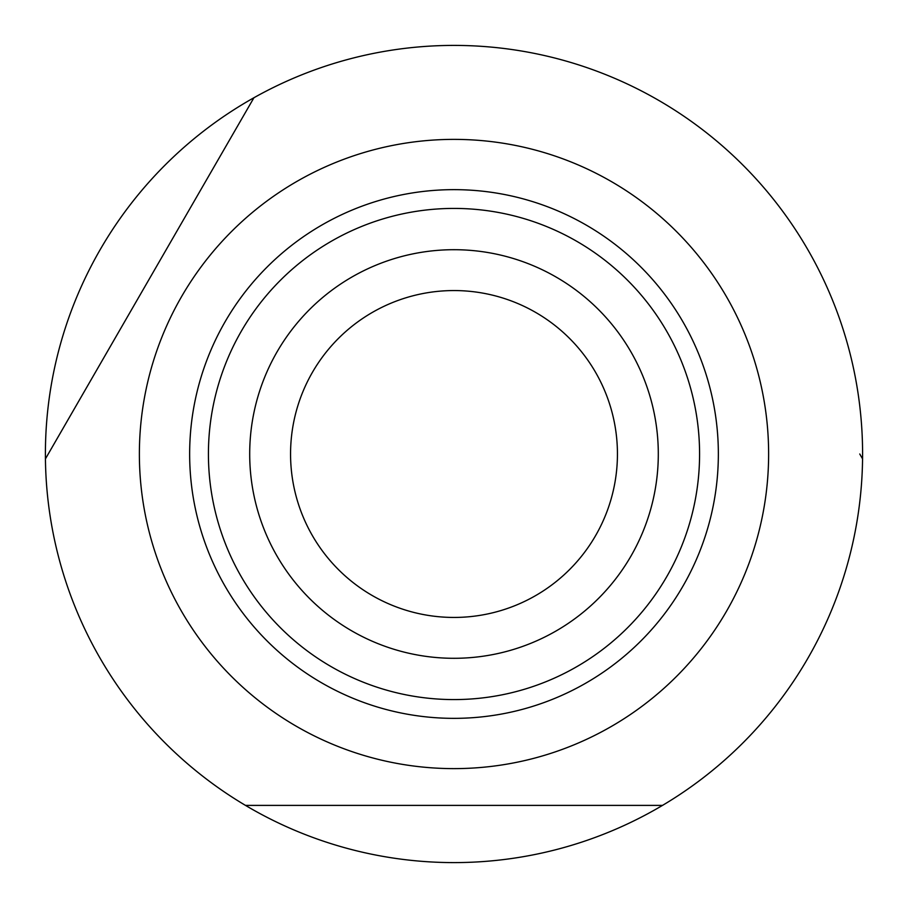 <?xml version="1.0" encoding="UTF-8"?>
<svg xmlns="http://www.w3.org/2000/svg" width="908" height="908" viewBox="0 0 908 908"><rect width="100%" height="100%" fill="white"/><g stroke="black" fill="none" stroke-linecap="round" stroke-linejoin="round"><path stroke-width="1.36" d="M48.237 454L253.934 97.735A408.6 408.6 0 0 1 862.566 458.869A408.6 408.6 0 0 1 245.489 805.396A408.6 408.6 0 0 1 253.934 97.735L45.434 458.869M768.622 454A314.622 314.622 0 0 1 454 768.622A314.622 314.622 0 0 1 139.378 454A314.622 314.622 0 0 1 454 139.378A314.622 314.622 0 0 1 768.622 454M245.489 805.396L662.511 805.396M862.566 458.869L859.763 454M658.3 454A204.3 204.3 0 0 1 454 658.3A204.3 204.3 0 0 1 249.7 454A204.3 204.3 0 0 1 454 249.7A204.3 204.3 0 0 1 658.3 454M617.44 454A163.44 163.44 0 0 1 454 617.44A163.44 163.44 0 0 1 290.56 454A163.44 163.44 0 0 1 454 290.56A163.44 163.44 0 0 1 617.44 454M718.353 454A264.353 264.353 0 0 1 454 718.353A264.353 264.353 0 0 1 189.647 454A264.353 264.353 0 0 1 454 189.647A264.353 264.353 0 0 1 718.353 454M454 208.42A245.58 245.58 0 0 0 208.42 454A245.58 245.58 0 0 0 454 699.58A245.58 245.58 0 0 0 699.58 454A245.58 245.58 0 0 0 454 208.42"/></g></svg>
